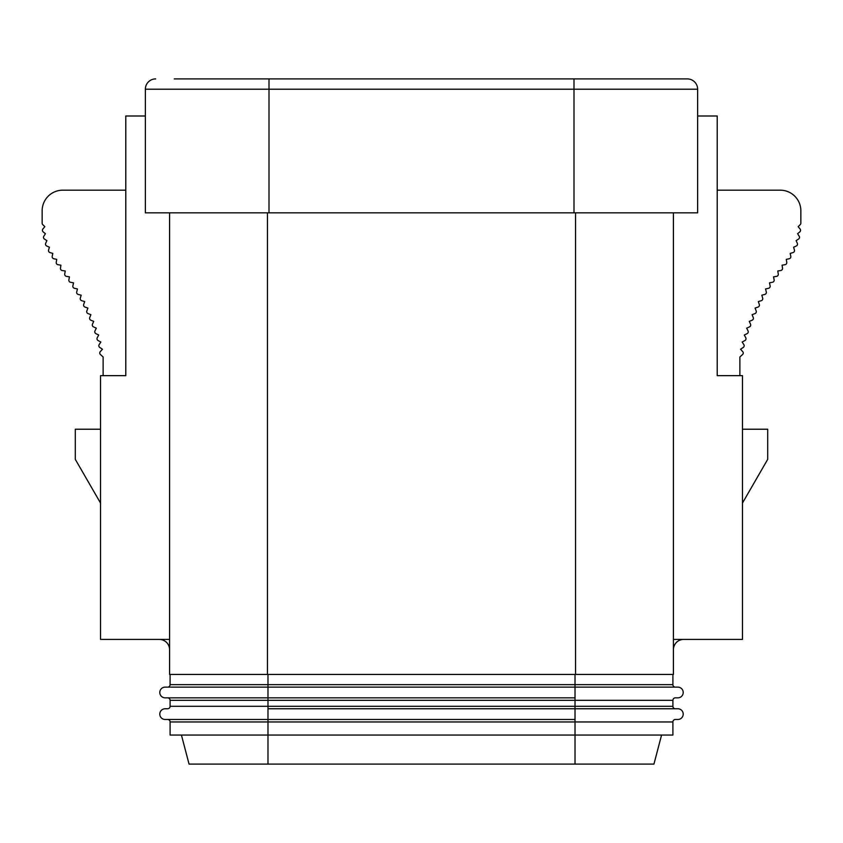 <?xml version="1.0" encoding="UTF-8"?>
<svg xmlns="http://www.w3.org/2000/svg" width="843" height="843" viewBox="0 0 843 843"><rect width="100%" height="100%" fill="white"/><g stroke="black" fill="none" stroke-linecap="round" stroke-linejoin="round"><path stroke-width="1.26" d="M668.784 78.905L687.33 78.905A10.306 10.306 0 0 1 697.635 89.21A10.306 10.306 0 0 0 687.33 78.905L174.216 78.905M207.389 78.905L194.817 78.905M267.768 78.905L266.946 78.905M697.635 115.997L717.214 115.997L717.214 375.651L742.462 375.651L742.462 639.426L673.42 639.426M169.58 639.426L100.538 639.426L100.538 375.651L125.786 375.651L125.786 115.997L145.365 115.997M673.42 212.847L673.42 674.453L169.58 674.453L169.58 212.847M269.001 212.847L145.365 212.847L145.365 89.21L573.999 89.21L573.999 212.847L269.001 212.847L269.001 78.905M573.999 78.905L573.999 89.21L697.635 89.21L697.635 212.847L573.999 212.847M672.904 674.453L672.904 684.653A2.476 2.476 0 0 0 675.38 687.129M170.096 674.453L170.096 684.653L672.904 684.653M170.096 684.653A2.476 2.476 0 0 1 167.62 687.129L677.856 687.129A5.353 5.353 0 0 1 683.209 692.482A5.353 5.353 0 0 1 677.856 697.846L675.38 697.846A2.476 2.476 0 0 0 672.904 700.312L672.904 706.297A2.476 2.476 0 0 0 675.38 708.763M170.096 721.956L267.979 721.956L267.979 735.043L170.096 735.043L170.096 721.956A2.476 2.476 0 0 0 167.62 719.479L165.144 719.479A5.353 5.353 0 0 1 159.791 714.126A5.353 5.353 0 0 1 165.144 708.763L167.62 708.763A2.476 2.476 0 0 0 170.096 706.297L170.096 700.312A2.476 2.476 0 0 0 167.62 697.846L165.144 697.846A5.353 5.353 0 0 1 159.791 692.482A5.353 5.353 0 0 1 165.144 687.129L267.979 687.129L267.979 674.453M267.979 687.129L267.979 697.846L575.021 697.846L575.021 674.453M181.424 735.043L189.053 764.095L267.979 764.095L267.979 735.043L575.021 735.043L575.021 721.956L267.979 721.956L267.979 708.763L575.021 708.763L575.021 700.312L170.096 700.312A2.476 2.476 0 0 0 167.62 697.846L267.979 697.846L267.979 706.297L672.904 706.297M167.62 719.479L575.021 719.479L575.021 708.763L677.856 708.763A5.353 5.353 0 0 1 683.209 714.126A5.353 5.353 0 0 1 677.856 719.479L675.38 719.479A2.476 2.476 0 0 0 672.904 721.956L672.904 735.043L575.021 735.043L575.021 764.095L653.947 764.095L661.576 735.043M267.979 764.095L575.021 764.095M155.67 78.905A10.306 10.306 0 0 0 145.365 89.21M159.875 639.426A10.306 10.306 0 0 1 169.58 649.711M125.786 190.181L62.761 190.181A20.611 20.611 0 0 0 42.15 210.792L42.15 223.153A2.065 2.065 0 0 0 42.751 224.617L44.827 226.683L42.919 228.969A2.065 2.065 0 0 0 43.183 231.878L45.406 233.732L43.815 236.219A2.065 2.065 0 0 0 44.447 239.064L46.881 240.624L45.691 243.29A2.065 2.065 0 0 0 46.734 246.019L49.41 247.21L48.578 250.002A2.065 2.065 0 0 0 49.958 252.563L52.814 253.416L52.203 256.304A2.065 2.065 0 0 0 53.794 258.748L56.734 259.37L56.239 262.321A2.065 2.065 0 0 0 57.935 264.691L60.928 265.187L60.475 268.169A2.065 2.065 0 0 0 62.203 270.519L65.227 270.982L64.732 273.986A2.065 2.065 0 0 0 66.418 276.356L69.453 276.852L68.873 279.865A2.065 2.065 0 0 0 70.517 282.268L73.531 282.848L72.877 285.84A2.065 2.065 0 0 0 74.447 288.295L77.461 288.949L76.702 291.92A2.065 2.065 0 0 0 78.188 294.428L81.181 295.187L80.317 298.137A2.065 2.065 0 0 0 81.708 300.698L84.669 301.562L83.689 304.481A2.065 2.065 0 0 0 84.995 307.084L87.914 308.064L86.829 310.941A2.065 2.065 0 0 0 88.041 313.596L90.918 314.671L89.748 317.516A2.065 2.065 0 0 0 90.875 320.203L93.721 321.373L92.467 324.176A2.065 2.065 0 0 0 93.51 326.894L96.323 328.148L94.974 330.909A2.065 2.065 0 0 0 95.923 333.659L98.705 335.019L97.24 337.727A2.065 2.065 0 0 0 98.062 340.519L100.844 342.026L99.158 344.618A2.065 2.065 0 0 0 99.759 347.464L102.456 349.223L100.285 351.615A2.065 2.065 0 0 0 100.433 354.534L103.12 356.958L103.12 375.651M100.538 429.224L75.301 429.224L75.301 459.351L100.538 503.071M742.462 503.071L767.699 459.351L767.699 429.224L742.462 429.224M717.214 190.181L780.239 190.181A20.611 20.611 0 0 1 800.85 210.792L800.85 223.153A2.065 2.065 0 0 1 800.249 224.617L798.173 226.683L800.081 228.969A2.065 2.065 0 0 1 799.817 231.878L797.594 233.732L799.185 236.219A2.065 2.065 0 0 1 798.553 239.064L796.119 240.624L797.309 243.29A2.065 2.065 0 0 1 796.266 246.019L793.59 247.21L794.422 250.002A2.065 2.065 0 0 1 793.042 252.563L790.186 253.416L790.797 256.304A2.065 2.065 0 0 1 789.206 258.748L786.266 259.37L786.761 262.321A2.065 2.065 0 0 1 785.065 264.691L782.072 265.187L782.525 268.169A2.065 2.065 0 0 1 780.797 270.519L777.773 270.982L778.268 273.986A2.065 2.065 0 0 1 776.582 276.356L773.547 276.852L774.127 279.865A2.065 2.065 0 0 1 772.483 282.268L769.469 282.848L770.123 285.84A2.065 2.065 0 0 1 768.553 288.295L765.539 288.949L766.298 291.92A2.065 2.065 0 0 1 764.812 294.428L761.819 295.187L762.683 298.137A2.065 2.065 0 0 1 761.292 300.698L758.331 301.562L759.311 304.481A2.065 2.065 0 0 1 758.005 307.084L755.086 308.064L756.171 310.941A2.065 2.065 0 0 1 754.959 313.596L752.082 314.671L753.252 317.516A2.065 2.065 0 0 1 752.125 320.203L749.279 321.373L750.533 324.176A2.065 2.065 0 0 1 749.49 326.894L746.677 328.148L748.026 330.909A2.065 2.065 0 0 1 747.077 333.659L744.295 335.019L745.76 337.727A2.065 2.065 0 0 1 744.938 340.519L742.156 342.026L743.842 344.618A2.065 2.065 0 0 1 743.241 347.464L740.544 349.223L742.715 351.615A2.065 2.065 0 0 1 742.567 354.534L739.88 356.958L739.88 375.651M673.42 649.711A10.306 10.306 0 0 1 683.125 639.426M267.463 212.847L267.463 674.453M575.537 212.847L575.537 674.453M677.856 687.129A5.353 5.353 0 0 1 683.209 692.482A5.353 5.353 0 0 1 677.856 697.846M167.62 708.763A2.476 2.476 0 0 0 170.096 706.297L267.979 706.297L267.979 708.763M672.904 700.312L575.021 700.312L575.021 697.846M677.856 708.763A5.353 5.353 0 0 1 683.209 714.126A5.353 5.353 0 0 1 677.856 719.479M672.904 721.956L575.021 721.956L575.021 719.479"/></g></svg>
